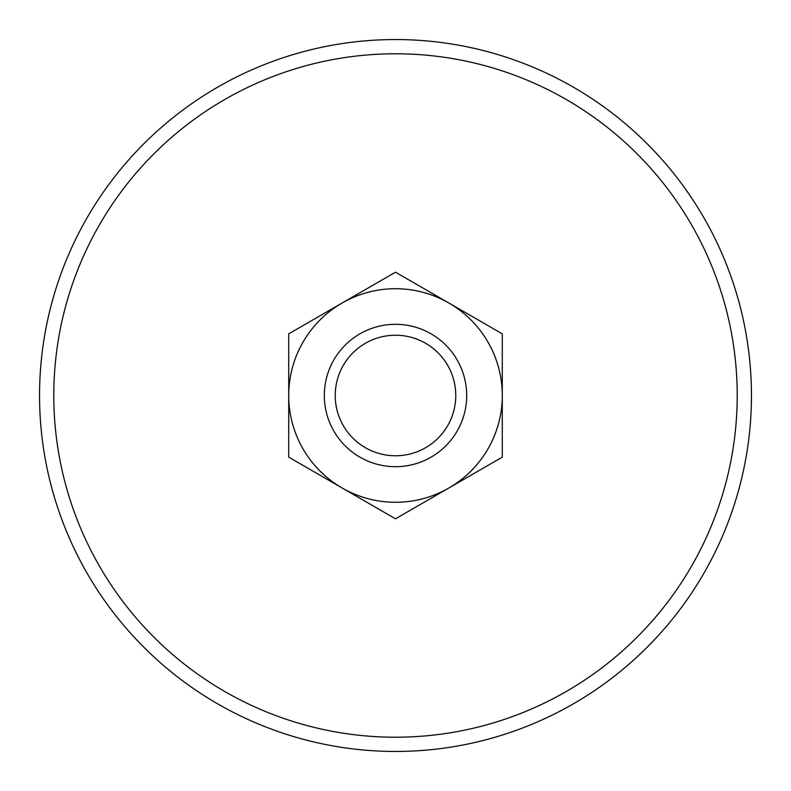 <?xml version="1.0" encoding="UTF-8"?>
<svg xmlns="http://www.w3.org/2000/svg" width="791" height="791" viewBox="0 0 791 791"><rect width="100%" height="100%" fill="white"/><g stroke="black" fill="none" stroke-linecap="round" stroke-linejoin="round"><path stroke-width="1.19" d="M342.108 303.022L288.715 333.851L288.715 457.149L395.5 518.807L502.285 457.149L502.285 395.5A106.785 106.785 0 0 1 342.108 487.978A106.785 106.785 0 0 1 342.108 303.022A106.785 106.785 0 0 1 448.892 303.022L395.5 272.193L342.108 303.022M502.285 333.851L502.285 395.5A106.785 106.785 0 0 0 448.892 303.022L502.285 333.851M395.5 324.31A71.19 71.19 0 0 1 457.149 431.095A71.19 71.19 0 0 1 333.851 431.095A71.19 71.19 0 0 1 395.5 324.31M395.5 335.226A60.274 60.274 0 0 1 447.696 425.637A60.274 60.274 0 0 1 343.304 425.637A60.274 60.274 0 0 1 395.5 335.226M395.5 53.788A341.712 341.712 0 0 1 691.433 566.356A341.712 341.712 0 0 1 99.567 566.356A341.712 341.712 0 0 1 395.5 53.788M395.5 39.55A355.95 355.95 0 0 1 703.763 573.475A355.95 355.95 0 0 1 87.237 573.475A355.95 355.95 0 0 1 395.5 39.55A355.95 355.95 0 0 1 703.763 573.475A355.95 355.95 0 0 1 87.237 573.475A355.95 355.95 0 0 1 395.5 39.55"/></g></svg>
